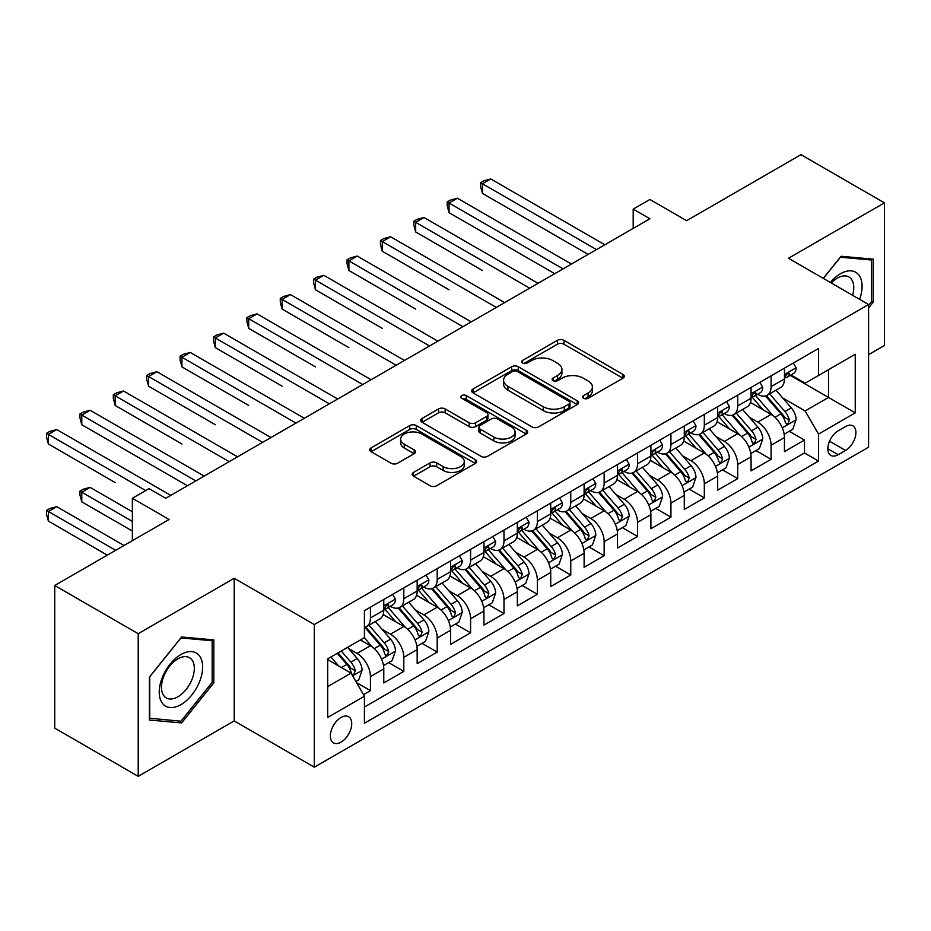 <?xml version="1.0" encoding="UTF-8"?>
<svg xmlns="http://www.w3.org/2000/svg" width="931" height="931" viewBox="0 0 931 931"><rect width="100%" height="100%" fill="white"/><g stroke="black" fill="none" stroke-linecap="round" stroke-linejoin="round"><path stroke-width="1.4" d="M583.539 398.282A3.247 1.874 0 0 0 588.124 398.282L622.955 378.172A4.632 2.677 0 0 0 624.305 376.287A4.632 2.677 0 0 0 622.955 374.39L563.953 340.327A4.632 2.677 0 0 0 557.401 340.327L522.582 360.437A3.247 1.874 0 0 0 521.628 361.763A3.247 1.874 0 0 0 522.582 363.078A3.247 1.874 0 0 0 527.167 363.078L531.671 360.483A14.826 8.565 0 0 1 552.653 360.483L557.564 363.323A14.826 8.565 0 0 1 561.917 369.374A14.826 8.565 0 0 1 557.564 375.426L553.061 378.033A3.247 1.874 0 0 0 552.106 379.359A3.247 1.874 0 0 0 553.061 380.686A3.247 1.874 0 0 0 557.646 380.686L562.161 378.079A14.826 8.565 0 0 1 583.132 378.079L588.043 380.919A14.826 8.565 0 0 1 592.395 386.97A14.826 8.565 0 0 1 588.043 393.022L583.539 395.628A3.247 1.874 0 0 0 582.585 396.955A3.247 1.874 0 0 0 583.539 398.282L583.539 395.628M341.037 742.123A15.105 8.728 120 0 0 350.917 728.81A15.105 8.728 120 0 0 348.601 716.707A15.105 8.728 120 0 0 341.037 717.452A15.105 8.728 120 0 0 331.168 730.765A15.105 8.728 120 0 0 333.484 742.88A15.105 8.728 120 0 0 341.037 742.123M413.527 472.401A4.632 2.677 0 0 0 412.165 474.298A4.632 2.677 0 0 0 413.527 476.183L430.075 485.749A4.632 2.677 0 0 0 436.627 485.749L475.31 463.417A4.632 2.677 0 0 0 476.66 461.52A4.632 2.677 0 0 0 475.31 459.635L416.308 425.572A4.632 2.677 0 0 0 409.756 425.572L371.085 447.904A4.632 2.677 0 0 0 369.723 449.789A4.632 2.677 0 0 0 371.085 451.686L391.078 463.231A4.632 2.677 0 0 0 397.63 463.231L414.179 453.676A4.632 2.677 0 0 0 415.54 451.779A4.632 2.677 0 0 0 414.179 449.882L404.263 444.168A12.394 7.157 0 0 1 400.633 439.106A12.394 7.157 0 0 1 408.29 432.484A12.394 7.157 0 0 1 421.801 434.044L460.636 456.458A12.394 7.157 0 0 1 464.266 461.52A12.394 7.157 0 0 1 456.621 468.142A12.394 7.157 0 0 1 443.109 466.582L436.627 462.847A4.632 2.677 0 0 0 430.075 462.847L413.527 472.401L413.527 476.183M868.588 354.653L884.45 345.506L884.45 202.853L800.974 154.662L686.624 220.682L649.896 199.478L633.196 209.114L649.896 218.75L165.753 498.271L149.053 488.635L132.365 498.271L132.365 540.678M138.207 633.697L138.207 776.338L234.193 720.92L234.193 578.267L138.207 633.697L54.731 585.494L169.093 519.475L132.365 498.271M234.193 578.267L314.329 624.538L868.588 304.53L868.588 447.183L314.329 767.191L314.329 624.538M884.45 202.853L788.452 258.271L868.588 304.53M532.008 426.898A4.632 2.677 0 0 0 538.56 426.898L577.232 404.566A4.632 2.677 0 0 0 578.593 402.681A4.632 2.677 0 0 0 577.232 400.784L518.241 366.721A4.632 2.677 0 0 0 511.689 366.721L473.006 389.053A4.632 2.677 0 0 0 471.656 390.95A4.632 2.677 0 0 0 473.006 392.835L532.008 426.898M462.998 398.98A3.247 1.874 0 0 1 466.291 399.434L466.291 395.582L526.271 430.203A4.632 2.677 0 0 1 527.621 432.1A4.632 2.677 0 0 1 526.271 433.997L487.6 456.318A4.632 2.677 0 0 1 481.036 456.318L422.046 422.267L422.046 418.473A4.632 2.677 0 0 0 420.696 420.37A4.632 2.677 0 0 0 422.046 422.267M422.046 418.473L438.594 408.918A4.632 2.677 0 0 1 445.158 408.918L469.084 422.732A4.632 2.677 0 0 0 475.636 422.732L486.61 416.401A4.632 2.677 0 0 0 487.972 414.504A4.632 2.677 0 0 0 486.61 412.608L461.706 398.235A3.247 1.874 0 0 1 460.752 396.909A3.247 1.874 0 0 1 462.754 395.175A3.247 1.874 0 0 1 466.291 395.582M138.207 776.338L54.731 728.147L54.731 585.494M363.497 694.654L370.422 690.651L356.573 682.656M348.683 648.616L357.073 653.446A18.888 10.904 60 0 1 370.422 676.581L383.781 668.877L383.781 682.947L403.81 671.379L388.623 662.604M382.071 629.333L390.461 634.174A18.888 10.904 60 0 1 403.81 657.309L417.169 649.594L417.169 663.663L437.198 652.107L422.011 643.333M415.459 610.061L423.849 614.902A18.888 10.904 60 0 1 437.198 638.026L450.557 630.322L450.557 644.392L470.597 632.824L455.399 624.049M448.858 590.778L457.237 595.619A18.888 10.904 60 0 1 470.597 618.754L483.945 611.039L483.945 625.12L503.985 613.552L488.787 604.778M482.246 571.506L490.625 576.347A18.888 10.904 60 0 1 503.985 599.471L517.333 591.767L517.333 605.837L537.373 594.269L522.175 585.506M515.634 552.223L524.013 557.064A18.888 10.904 60 0 1 537.373 580.199L550.721 572.484L550.721 586.565L570.761 574.997L555.563 566.223M549.022 532.951L557.401 537.792A18.888 10.904 60 0 1 570.761 560.928L584.109 553.212L584.109 567.282L604.149 555.714L588.951 546.951M582.41 513.668L590.789 518.509A18.888 10.904 60 0 1 604.149 541.644L617.509 533.928L617.509 548.01L637.537 536.442L622.35 527.668M615.798 494.396L624.177 499.237A18.888 10.904 60 0 1 637.537 522.372L650.897 514.657L650.897 528.727L670.925 517.159L655.738 508.396M649.186 475.113L657.565 479.954A18.888 10.904 60 0 1 670.925 503.089L684.285 495.385L684.285 509.455L704.313 497.887L689.126 489.112M682.574 455.841L690.965 460.682A18.888 10.904 60 0 1 704.313 483.817L717.673 476.102L717.673 490.172L737.701 478.604L722.514 469.841M715.962 436.569L724.353 441.399A18.888 10.904 60 0 1 737.701 464.534L751.061 456.83L751.061 470.9L771.089 459.332L771.089 445.262A18.888 10.904 -120 0 0 757.741 422.127L749.35 417.286M755.902 450.557L771.089 459.332M383.781 668.877A18.888 10.904 -120 0 0 370.422 645.742L360.402 639.958M417.169 649.594A18.888 10.904 -120 0 0 403.81 626.458L383.165 614.541M450.557 630.322A18.888 10.904 -120 0 0 437.198 607.187L416.553 595.27M483.945 611.039A18.888 10.904 -120 0 0 470.597 587.915L449.941 575.986M517.333 591.767A18.888 10.904 -120 0 0 503.985 568.632L483.329 556.715M550.721 572.484A18.888 10.904 -120 0 0 537.373 549.36L516.717 537.431M584.109 553.212A18.888 10.904 -120 0 0 570.761 530.076L550.105 518.16M617.509 533.928A18.888 10.904 -120 0 0 604.149 510.805L583.504 498.876M650.897 514.657A18.888 10.904 -120 0 0 637.537 491.521L616.892 479.605M684.285 495.385A18.888 10.904 -120 0 0 670.925 472.25L650.28 460.321M717.673 476.102A18.888 10.904 -120 0 0 704.313 452.966L683.668 441.05M751.061 456.83A18.888 10.904 -120 0 0 737.701 433.695L717.056 421.766M845.557 426.561L838.203 430.797A14.64 8.449 120 0 0 828.648 443.703A14.64 8.449 120 0 0 830.883 455.434A14.64 8.449 120 0 0 838.203 454.7L845.557 450.464A14.64 8.449 120 0 0 855.112 437.57A14.64 8.449 120 0 0 852.866 425.839A14.64 8.449 120 0 0 845.557 426.561M327.689 686.613L351.057 673.113L364.417 696.248L364.417 723.236L818.512 461.066L818.512 434.079L805.152 410.943L782.75 398.014M364.417 696.248L327.689 717.452L327.689 658.845L364.417 637.642L364.417 610.655L818.512 348.485L818.512 375.472L855.24 354.269L855.24 412.875L818.512 434.079M390.287 606.314L390.461 606.418A18.888 10.904 60 0 0 399.899 607.349L413.259 599.634A18.888 10.904 -120 0 0 417.169 590.999L417.169 580.199M423.675 587.042L423.849 587.135A18.888 10.904 60 0 0 433.287 588.078L446.647 580.362A18.888 10.904 -120 0 0 450.557 571.715L450.557 560.916M457.063 567.759L457.237 567.863A18.888 10.904 60 0 0 466.675 568.794L480.035 561.09A18.888 10.904 -120 0 0 483.945 552.444L483.945 541.644M490.451 548.487L490.625 548.58A18.888 10.904 60 0 0 500.063 549.523L513.423 541.807A18.888 10.904 -120 0 0 517.333 533.16L517.333 522.361M523.839 529.204L524.013 529.308A18.888 10.904 60 0 0 533.463 530.239L546.811 522.535A18.888 10.904 -120 0 0 550.721 513.889L550.721 503.089M557.227 509.932L557.401 510.025A18.888 10.904 60 0 0 566.851 510.968L580.199 503.252A18.888 10.904 -120 0 0 584.109 494.605L584.109 483.817M590.615 490.649L590.789 490.753A18.888 10.904 60 0 0 600.239 491.684L613.587 483.98A18.888 10.904 -120 0 0 617.509 475.334L617.509 464.534M624.003 471.377L624.177 471.47A18.888 10.904 60 0 0 633.627 472.413L646.987 464.697A18.888 10.904 -120 0 0 650.897 456.05L650.897 445.262M657.391 452.094L657.565 452.198A18.888 10.904 60 0 0 667.015 453.129L680.375 445.425A18.888 10.904 -120 0 0 684.285 436.779L684.285 425.979M690.79 432.822L690.965 432.927A18.888 10.904 60 0 0 700.403 433.858L713.763 426.142A18.888 10.904 -120 0 0 717.673 417.495L717.673 406.707M724.178 413.539L724.353 413.643A18.888 10.904 60 0 0 733.791 414.574L747.151 406.87A18.888 10.904 -120 0 0 751.061 398.224L751.061 387.424M364.417 707.036L804.489 452.966L804.489 440.06L784.449 451.616L784.449 437.547A18.888 10.904 -120 0 0 771.089 414.411L750.444 402.495M757.566 394.267L757.741 394.372A18.888 10.904 -120 0 0 767.179 395.303A18.888 10.904 -120 0 0 771.089 386.656L771.089 375.856M767.179 395.303L780.539 387.587A18.888 10.904 -120 0 0 784.449 378.94L784.449 368.152M370.422 607.187L370.422 617.986A18.888 10.904 60 0 1 366.511 626.633A18.888 10.904 60 0 1 364.417 627.389M366.511 626.633L379.871 618.917A18.888 10.904 -120 0 0 383.781 610.27L383.781 599.471M403.81 587.903L403.81 598.703A18.888 10.904 60 0 1 399.899 607.349M437.198 568.632L437.198 579.431A18.888 10.904 60 0 1 433.287 588.078M470.597 549.36L470.597 560.148A18.888 10.904 60 0 1 466.675 568.794M503.985 530.076L503.985 540.876A18.888 10.904 60 0 1 500.063 549.523M537.373 510.805L537.373 521.593A18.888 10.904 60 0 1 533.463 530.239M570.761 491.521L570.761 502.321A18.888 10.904 60 0 1 566.851 510.968M604.149 472.25L604.149 483.038A18.888 10.904 60 0 1 600.239 491.684M637.537 452.966L637.537 463.766A18.888 10.904 60 0 1 633.627 472.413M670.925 433.695L670.925 444.483A18.888 10.904 60 0 1 667.015 453.129M704.313 414.411L704.313 425.211A18.888 10.904 60 0 1 700.403 433.858M737.701 395.14L737.701 405.939A18.888 10.904 60 0 1 733.791 414.574M737.701 464.534L737.701 478.604M704.313 483.817L704.313 497.887M670.925 503.089L670.925 517.159M637.537 522.372L637.537 536.442M604.149 541.644L604.149 555.714M570.761 560.928L570.761 574.997M537.373 580.199L537.373 594.269M503.985 599.471L503.985 613.552M470.597 618.754L470.597 632.824M437.198 638.026L437.198 652.107M403.81 657.309L403.81 671.379M370.422 676.581L370.422 690.651M351.057 673.113L327.689 659.625M805.152 410.943L828.52 397.456L828.52 369.688L855.24 354.269M790.279 375.379L855.24 412.875M790.954 374.995L805.152 383.188L818.512 375.472M234.193 720.92L314.329 767.191M633.196 209.114L633.196 228.386M789.29 431.286L804.489 440.06M804.489 452.966L818.512 461.066M868.588 307.928L873.266 302.11L873.266 259.155L841.042 256.269L823.283 278.381M149.391 720.035L181.603 722.922L213.827 682.83L213.827 639.876L181.603 637.002L149.391 677.081L149.391 720.035M871.591 301.155L873.266 302.11M212.163 681.876L213.827 682.83M178.205 720.955L181.603 722.922M584.843 398.736L588.043 396.885A14.826 8.565 0 0 0 592.395 390.822L592.395 386.97M561.917 369.374L561.917 373.226A14.826 8.565 0 0 1 557.564 379.289L554.352 381.14M622.886 378.207L563.953 344.191A4.632 2.677 0 0 0 557.401 344.191L523.874 363.544M577.173 404.601L518.241 370.585A4.632 2.677 0 0 0 511.689 370.585L473.076 392.87M569.039 404.007A3.247 1.874 0 0 0 569.993 402.681A3.247 1.874 0 0 0 569.039 401.354L517.252 371.457A3.247 1.874 0 0 0 512.667 371.457L507.919 374.204A14.826 8.565 0 0 0 503.566 380.255A14.826 8.565 0 0 0 507.919 386.307L543.308 406.742A14.826 8.565 0 0 0 564.291 406.742L569.039 404.007L569.039 407.859A3.247 1.874 0 0 0 569.993 406.533L569.993 402.681M503.566 380.255L503.566 384.107A14.826 8.565 0 0 0 507.919 390.17L507.919 386.307M569.039 407.859L564.291 410.606A14.826 8.565 0 0 1 543.308 410.606L507.919 390.17M422.115 422.302L438.594 412.782L438.594 408.918M487.972 414.504L487.972 418.356A4.632 2.677 0 0 1 486.61 420.253L475.636 426.584A4.632 2.677 0 0 1 469.084 426.584L445.158 412.782A4.632 2.677 0 0 0 438.594 412.782M466.291 399.434L526.213 434.032M493.907 437.07A12.394 7.157 0 0 0 507.418 438.617A12.394 7.157 0 0 0 515.076 432.007A12.394 7.157 0 0 0 511.433 426.945L497.759 419.043A4.632 2.677 0 0 0 491.196 419.043L480.221 425.386A4.632 2.677 0 0 0 478.86 427.271A4.632 2.677 0 0 0 480.221 429.168L493.907 437.07L493.907 440.922A12.394 7.157 0 0 0 507.418 442.469A12.394 7.157 0 0 0 515.076 435.859L515.076 432.007M478.86 427.271L478.86 431.134A4.632 2.677 0 0 0 480.221 433.02L480.221 429.168M493.907 440.922L480.221 433.02M464.266 461.52L464.266 465.384A12.394 7.157 0 0 1 456.621 471.994A12.394 7.157 0 0 1 443.109 470.446L436.627 466.699A4.632 2.677 0 0 0 430.075 466.699L413.585 476.218M400.633 439.106L400.633 442.958A12.394 7.157 0 0 0 404.263 448.02L404.263 444.168M414.12 453.711L404.263 448.02M475.241 463.452L416.308 429.424A4.632 2.677 0 0 0 409.756 429.424L371.143 451.721M784.17 434.242L792.793 429.261L796.133 419.625A12.51 7.227 -120 0 0 791.257 407.871L776.012 390.205M772.951 415.633L755.518 395.454M763.024 409.756L752.911 398.037A29.99 17.317 -120 0 0 751.98 397.002M482.444 270.514L415.668 231.959L415.668 222.323L424.012 217.505L538.037 283.327M765.48 395.978L780.911 413.853A12.51 7.227 60 0 1 785.368 422.465L786.288 423.954L787.975 423.71L789.383 420.149A12.51 7.227 -120 0 0 784.914 411.537L769.658 393.871M766.388 395.687L782.971 414.889A6.377 3.677 60 0 1 784.577 417.379L789.383 420.149M793.293 363.043L796.133 367.954A12.51 7.227 60 0 1 793.549 373.494L787.195 377.16A12.51 7.227 -120 0 0 789.383 374.274L789.116 373.168M596.468 249.601L482.444 183.768L490.788 178.95L604.813 244.772M784.868 377.742L784.914 377.742A12.51 7.227 -120 0 0 787.195 377.16M787.766 373.343L789.383 374.274C788.592 372.388 787.254 373.156 785.368 376.59A12.51 7.227 60 0 1 784.449 378.37M588.124 254.419L482.444 193.404L482.444 183.768L480.605 182.709L483.945 180.777L490.788 178.95M482.444 193.404L480.605 186.561L480.605 182.709M859.616 299.351A30.688 17.724 120 0 0 840.379 273.784A30.688 17.724 120 0 0 830.324 282.442M852.598 295.302A23.24 13.418 120 0 0 848.956 276.973A23.24 13.418 120 0 0 837.33 278.125A23.24 13.418 120 0 0 831.255 282.977M823.341 278.416L840.379 257.224L871.591 260.017L871.591 301.644L868.588 305.38M869.531 258.818L871.591 260.017M199.734 681.248A30.688 17.724 120 0 0 191.798 651.607A30.688 17.724 120 0 0 162.145 677.896A30.688 17.724 120 0 0 170.094 707.537A30.688 17.724 120 0 0 199.734 681.248M192.123 679.083A23.24 13.418 120 0 0 189.517 657.693A23.24 13.418 120 0 0 163.67 676.546A23.24 13.418 120 0 0 166.277 697.936A23.24 13.418 120 0 0 192.123 679.083M149.728 718.406L149.728 676.779L180.94 637.944L212.163 640.737L212.163 682.365L180.94 721.199L149.391 718.22M210.092 639.539L212.163 640.737M750.782 453.513L759.405 448.533L762.745 438.897A12.51 7.227 -120 0 0 757.869 427.143L742.612 409.489M739.563 434.917L722.13 414.726M729.636 429.04L719.523 417.321A29.99 17.317 -120 0 0 718.592 416.273M449.056 289.785L382.28 251.23L382.28 241.595L390.624 236.777L504.649 302.61M732.092 415.261L747.523 433.124A12.51 7.227 60 0 1 751.98 441.748L752.888 443.226L754.587 442.993L755.995 439.432A12.51 7.227 -120 0 0 751.526 430.809L736.27 413.143M733 414.97L749.583 434.16A6.377 3.677 60 0 1 751.189 436.662L755.995 439.432M717.394 472.797L726.017 467.816L729.357 458.168A12.51 7.227 -120 0 0 724.481 446.426L709.224 428.76M706.175 454.188L688.731 434.009M696.248 448.311L686.135 436.592A29.99 17.317 -120 0 0 685.204 435.557M415.668 309.069L348.892 270.514L348.892 260.878L357.236 256.06L471.261 321.882M698.704 434.533L714.135 452.396A12.51 7.227 60 0 1 718.592 461.02L719.5 462.509L721.199 462.265L722.596 458.704A12.51 7.227 -120 0 0 718.138 450.092L702.882 432.426M699.612 434.242L716.195 453.444A6.377 3.677 60 0 1 717.801 455.934L722.596 458.704M684.006 492.068L692.629 487.088L695.969 477.452A12.51 7.227 -120 0 0 691.093 465.698L675.836 448.044M672.787 473.472L655.343 453.281M662.86 467.595L652.736 455.876A29.99 17.317 -120 0 0 651.816 454.828M382.28 328.34L315.504 289.785L315.504 280.15L323.848 275.332L437.873 341.165M665.316 453.816L680.747 471.68A12.51 7.227 60 0 1 685.204 480.303L686.112 481.781L687.811 481.548L689.208 477.987A12.51 7.227 -120 0 0 684.75 469.364L669.494 451.698M666.224 453.525L682.795 472.715A6.377 3.677 60 0 1 684.401 475.206L689.208 477.987M650.618 511.352L659.241 506.371L662.581 496.723A12.51 7.227 -120 0 0 657.705 484.981L642.448 467.315M639.388 492.743L621.955 472.552M629.472 486.866L619.348 475.147A29.99 17.317 -120 0 0 618.417 474.112M348.892 347.624L282.105 309.069L282.105 299.433L290.46 294.603L404.485 360.437M631.928 473.088L647.359 490.951A12.51 7.227 60 0 1 651.816 499.575L652.724 501.064L654.412 500.82L655.82 497.259A12.51 7.227 -120 0 0 651.363 488.647L636.106 470.981M632.836 472.797L649.407 491.999A6.377 3.677 60 0 1 651.013 494.489L655.82 497.259M759.905 382.315L762.745 387.238A12.51 7.227 60 0 1 760.15 392.766L753.807 396.431A12.51 7.227 -120 0 0 755.995 393.545L755.728 392.44M563.08 268.873L449.056 203.039L457.4 198.222L571.425 264.055M751.48 397.025L751.526 397.025A12.51 7.227 -120 0 0 753.807 396.431M754.378 392.614L755.995 393.545C755.204 391.66 753.866 392.44 751.98 395.861A12.51 7.227 60 0 1 751.061 397.642M554.736 273.691L449.056 212.687L449.056 203.039L447.217 201.98L450.557 200.06L457.4 198.222M449.056 212.687L447.217 205.832L447.217 201.98M726.517 401.598L729.357 406.51A12.51 7.227 60 0 1 726.762 412.049L720.419 415.715A12.51 7.227 -120 0 0 722.596 412.829L722.34 411.723M529.692 288.156L413.83 221.264L417.169 219.332L424.012 217.505M718.092 416.297L718.138 416.297A12.51 7.227 -120 0 0 720.419 415.715M720.99 411.898L722.596 412.829C721.816 410.943 720.478 411.711 718.592 415.145A12.51 7.227 60 0 1 717.673 416.925M415.668 231.959L413.83 225.116L413.83 221.264M693.13 420.87L695.969 425.793A12.51 7.227 60 0 1 693.374 431.321L687.031 434.986A12.51 7.227 -120 0 0 689.208 432.1L688.952 430.995M496.304 307.428L380.442 240.535L383.781 238.604L390.624 236.777M684.704 435.568L684.75 435.568A12.51 7.227 -120 0 0 687.031 434.986M687.602 431.169L689.208 432.1C688.428 430.215 687.09 430.995 685.204 434.416A12.51 7.227 60 0 1 684.285 436.197M382.28 251.23L380.442 244.388L380.442 240.535M659.742 440.154L662.581 445.065A12.51 7.227 60 0 1 659.986 450.604L653.643 454.27A12.51 7.227 -120 0 0 655.82 451.384L655.564 450.267M462.916 326.7L347.054 259.819L350.393 257.887L357.236 256.06M651.316 454.852L651.363 454.852A12.51 7.227 -120 0 0 653.643 454.27M654.202 450.453L655.82 451.384C655.04 449.498 653.702 450.267 651.816 453.7A12.51 7.227 60 0 1 650.897 455.48M348.892 270.514L347.054 263.671L347.054 259.819M617.218 530.623L625.853 525.643L629.193 516.007A12.51 7.227 -120 0 0 624.317 504.253L609.06 486.599M606 512.027L588.567 491.836M596.084 506.15L585.96 494.431A29.99 17.317 -120 0 0 585.029 493.383M315.504 366.895L248.717 328.34L248.717 318.705L257.072 313.887L371.097 379.72M598.54 492.371L613.96 510.235A12.51 7.227 60 0 1 618.428 518.858L619.336 520.336L621.024 520.103L622.432 516.542A12.51 7.227 -120 0 0 617.975 507.919L602.718 490.253M599.448 492.08L616.019 511.27A6.377 3.677 60 0 1 617.625 513.761L622.432 516.542M626.354 459.425L629.193 464.348A12.51 7.227 60 0 1 626.598 469.876L620.255 473.542A12.51 7.227 -120 0 0 622.432 470.655L622.176 469.55M429.528 345.983L313.666 279.091L317.005 277.159L323.848 275.332M617.916 474.123L617.975 474.123A12.51 7.227 -120 0 0 620.255 473.542M620.814 469.724L622.432 470.655C621.652 468.77 620.314 469.55 618.428 472.971A12.51 7.227 60 0 1 617.509 474.752M315.504 289.785L313.666 282.943L313.666 279.091M583.83 549.907L592.465 544.926L595.805 535.278A12.51 7.227 -120 0 0 590.929 523.536L575.672 505.87M572.612 531.298L555.179 511.107M562.696 525.421L552.572 513.703A29.99 17.317 -120 0 0 551.641 512.655M282.105 386.179L215.329 347.624L215.329 337.976L223.684 333.158L337.697 398.992M565.14 511.643L580.572 529.506A12.51 7.227 60 0 1 585.04 538.13L585.948 539.608L587.636 539.375L589.044 535.814A12.51 7.227 -120 0 0 584.587 527.19L569.33 509.536M566.048 511.352L582.631 530.554A6.377 3.677 60 0 1 584.237 533.044L589.044 535.814M592.966 478.709L595.805 483.62A12.51 7.227 60 0 1 593.21 489.159L586.867 492.813A12.51 7.227 -120 0 0 589.044 489.939L588.776 488.822M396.129 365.255L280.278 298.362L283.618 296.442L290.46 294.603M584.528 493.407L584.587 493.407A12.51 7.227 -120 0 0 586.867 492.813M587.426 489.008L589.044 489.939C588.252 488.053 586.926 488.822 585.04 492.255A12.51 7.227 60 0 1 584.109 494.035M282.105 309.069L280.278 302.226L280.278 298.362M550.442 569.178L559.077 564.198L562.405 554.562A12.51 7.227 -120 0 0 557.541 542.808L542.284 525.142M539.224 550.582L521.791 530.391M529.308 544.693L519.184 532.986A29.99 17.317 -120 0 0 518.253 531.938M248.717 405.45L181.941 366.895L181.941 357.26L190.285 352.442L304.309 418.275M531.752 530.926L547.184 548.79A12.51 7.227 60 0 1 551.652 557.401L552.56 558.891L554.248 558.647L555.656 555.097A12.51 7.227 -120 0 0 551.199 546.474L535.942 528.808M532.66 530.635L549.243 549.825A6.377 3.677 60 0 1 550.849 552.316L555.656 555.097M559.578 497.98L562.405 502.891A12.51 7.227 60 0 1 559.822 508.431L553.48 512.097A12.51 7.227 -120 0 0 555.656 509.21L555.388 508.105M362.741 384.538L246.89 317.646L250.218 315.714L257.072 313.887M551.14 512.678L551.199 512.678A12.51 7.227 -120 0 0 553.48 512.097M554.038 508.279L555.656 509.21C554.864 507.325 553.538 508.093 551.652 511.526A12.51 7.227 60 0 1 550.721 513.307M248.717 328.34L246.89 321.498L246.89 317.646M517.054 588.462L525.689 583.481L529.017 573.833A12.51 7.227 -120 0 0 524.153 562.091L508.896 544.426M505.836 569.853L488.403 549.662M495.909 563.977L485.796 552.258A29.99 17.317 -120 0 0 484.865 551.21M215.329 424.734L148.553 386.179L148.553 376.531L156.897 371.713L270.921 437.547M498.364 550.198L513.796 568.061A12.51 7.227 60 0 1 518.264 576.685L519.172 578.163L520.86 577.93L522.268 574.369A12.51 7.227 -120 0 0 517.799 565.745L502.554 548.091M499.272 549.907L515.855 569.097A6.377 3.677 60 0 1 517.461 571.599L522.268 574.369M526.19 517.264L529.017 522.175A12.51 7.227 60 0 1 526.434 527.714L520.092 531.368A12.51 7.227 -120 0 0 522.268 528.494L522 527.377M329.353 403.81L213.49 336.917L216.83 334.997L223.684 333.158M517.752 531.962L517.799 531.962A12.51 7.227 -120 0 0 520.092 531.368M520.65 527.563L522.268 528.494C521.476 526.609 520.138 527.377 518.264 530.798A12.51 7.227 60 0 1 517.333 532.579M215.329 347.624L213.49 340.781L213.49 336.917M483.666 607.734L492.29 602.753L495.629 593.117A12.51 7.227 -120 0 0 490.765 581.363L475.508 563.697M472.448 589.125L455.015 568.946M462.521 583.248L452.408 571.541A29.99 17.317 -120 0 0 451.477 570.494M181.941 444.006L115.165 405.45L115.165 395.815L123.509 390.997L237.533 456.83M464.976 569.469L480.408 587.345A12.51 7.227 60 0 1 484.865 595.956L485.784 597.446L487.472 597.202L488.88 593.652A12.51 7.227 -120 0 0 484.411 585.029L469.166 567.363M465.884 569.178L482.467 588.38A6.377 3.677 60 0 1 484.073 590.871L488.88 593.652M492.79 536.535L495.629 541.446A12.51 7.227 60 0 1 493.046 546.986L486.704 550.652A12.51 7.227 -120 0 0 488.88 547.765L488.612 546.66M295.965 423.093L180.102 356.201L183.442 354.269L190.285 352.442M484.364 551.233L484.411 551.233A12.51 7.227 -120 0 0 486.704 550.652M487.262 546.834L488.88 547.765C488.088 545.88 486.75 546.648 484.865 550.081A12.51 7.227 60 0 1 483.945 551.862M181.941 366.895L180.102 360.053L180.102 356.201M450.278 627.017L458.902 622.024L462.242 612.389A12.51 7.227 -120 0 0 457.365 600.646L442.12 582.981M439.06 608.409L421.627 588.217M429.133 602.532L419.02 590.813A29.99 17.317 -120 0 0 418.089 589.765M148.553 463.289L187.445 485.738M431.588 588.753L447.02 606.616A12.51 7.227 60 0 1 451.477 615.24L452.396 616.718L454.084 616.485L455.492 612.924A12.51 7.227 -120 0 0 451.023 604.3L435.766 586.646M432.496 588.462L449.079 607.652A6.377 3.677 60 0 1 450.685 610.154L455.492 612.924M459.402 555.807L462.242 560.73A12.51 7.227 60 0 1 459.658 566.269L453.304 569.923A12.51 7.227 -120 0 0 455.492 567.049L455.224 565.932M262.577 442.365L146.714 375.472L150.054 373.552L156.897 371.713M450.976 570.517L451.023 570.517A12.51 7.227 -120 0 0 453.304 569.923M453.874 566.106L455.492 567.049C454.7 565.164 453.362 565.932 451.477 569.353A12.51 7.227 60 0 1 450.557 571.134M148.553 386.179L146.714 379.336L146.714 375.472M416.89 646.289L425.514 641.308L428.854 631.672A12.51 7.227 -120 0 0 423.977 619.918L408.721 602.252M405.672 627.68L388.239 607.501M395.745 621.803L385.632 610.084A29.99 17.317 -120 0 0 384.701 609.049M115.165 482.561L48.389 444.006L48.389 434.37L56.733 429.552L170.757 495.373M398.2 608.024L413.632 625.9A12.51 7.227 60 0 1 418.089 634.511L418.997 636.001L420.696 635.757L422.104 632.196A12.51 7.227 -120 0 0 417.635 623.584L402.378 605.918M399.108 607.734L415.692 626.935A6.377 3.677 60 0 1 417.297 629.426L422.104 632.196M426.014 575.09L428.854 580.001A12.51 7.227 60 0 1 426.258 585.541L419.916 589.207A12.51 7.227 -120 0 0 422.104 586.321L421.836 585.215M229.189 461.648L113.326 394.756L116.666 392.824L123.509 390.997M417.588 589.788L417.635 589.788A12.51 7.227 -120 0 0 419.916 589.207M420.486 585.39L422.104 586.321C421.312 584.435 419.974 585.203 418.089 588.636A12.51 7.227 60 0 1 417.169 590.417M115.165 405.45L113.326 398.608L113.326 394.756M383.502 665.56L392.126 660.579L395.466 650.944A12.51 7.227 -120 0 0 390.589 639.201L375.333 621.536M372.284 646.964L364.289 637.712M362.357 641.087L361.065 639.585M132.365 511.771L90.121 487.379L81.777 492.196L81.777 501.832L132.365 531.042M364.812 627.308L380.244 645.171A12.51 7.227 60 0 1 384.701 653.795L385.609 655.273L387.308 655.04L388.704 651.479A12.51 7.227 -120 0 0 384.247 642.856L368.99 625.19M365.72 627.017L382.304 646.207A6.377 3.677 60 0 1 383.909 648.709L388.704 651.479M81.777 501.832L79.938 494.989L79.938 491.137L132.365 521.407M79.938 491.137L83.278 489.206L90.121 487.379M392.626 594.362L395.466 599.285A12.51 7.227 60 0 1 392.87 604.813L386.528 608.478A12.51 7.227 -120 0 0 388.704 605.604L388.448 604.487M195.801 480.92L81.777 415.086L90.121 410.268L204.145 476.102M384.2 609.072L384.247 609.072A12.51 7.227 -120 0 0 386.528 608.478M387.098 604.661L388.704 605.604C387.924 603.719 386.586 604.487 384.701 607.908A12.51 7.227 60 0 1 383.781 609.689M187.457 485.738L81.777 424.734L81.777 415.086L79.938 414.027L83.278 412.107L90.121 410.268M81.777 424.734L79.938 417.891L79.938 414.027M355.898 681.504L358.738 679.863L362.078 670.227A12.51 7.227 -120 0 0 357.201 658.473L347.6 647.348M338.628 665.944L330.901 656.995M328.969 660.358L327.689 658.88M124.009 545.496L56.733 506.662L48.389 511.48L48.389 521.116L107.321 555.144M337.243 653.329L346.856 664.443A12.51 7.227 60 0 1 351.313 673.066L352.221 674.556L353.92 674.312L355.316 670.751A12.51 7.227 -120 0 0 350.859 662.139L341.258 651.013M338.023 652.887L348.904 665.49A6.377 3.677 60 0 1 350.522 667.981L355.316 670.751M48.389 521.116L46.55 514.273L46.55 510.421L115.665 550.314M46.55 510.421L49.89 508.489L56.733 506.662M145.713 490.556L46.55 433.311L49.89 431.379L56.733 429.552M48.389 444.006L46.55 437.163L46.55 433.311M357.073 653.446L370.422 645.742M390.461 634.174L403.81 626.458M423.849 614.902L437.198 607.187M457.237 595.619L470.597 587.915M490.625 576.347L503.985 568.632M524.013 557.064L537.373 549.36M557.401 537.792L570.761 530.076M590.789 518.509L604.149 510.805M624.177 499.237L637.537 491.521M657.565 479.954L670.925 472.25M690.965 460.682L704.313 452.966M724.353 441.399L737.701 433.695M757.741 422.127L771.089 414.411M771.089 386.656L784.449 378.94M370.422 617.986L383.781 610.27M403.81 598.703L417.169 590.999M437.198 579.431L450.557 571.715M470.597 560.148L483.945 552.444M503.985 540.876L517.333 533.16M537.373 521.593L550.721 513.889M570.761 502.321L584.109 494.605M604.149 483.038L617.509 475.334M637.537 463.766L650.897 456.05M670.925 444.483L684.285 436.779M704.313 425.211L717.673 417.495M737.701 405.939L751.061 398.224M771.089 445.262L784.449 437.547M829.544 441.224L845.557 450.464M827.857 448.73L838.203 454.7M588.043 396.885L588.043 393.022M553.061 380.686L553.061 378.033M557.564 379.289L557.564 375.426M522.582 363.078L522.582 360.437M557.401 344.191L557.401 340.327M563.953 344.191L563.953 340.327M622.955 378.172L622.955 374.39M473.006 392.835L473.006 389.053M511.689 370.585L511.689 366.721M518.241 370.585L518.241 366.721M577.232 404.566L577.232 400.784M543.308 410.606L543.308 406.742M564.291 410.606L564.291 406.742M445.158 412.782L445.158 408.918M469.084 426.584L469.084 422.732M475.636 426.584L475.636 422.732M486.61 420.253L486.61 416.401M526.271 433.997L526.271 430.203M430.075 466.699L430.075 462.847M436.627 466.699L436.627 462.847M443.109 470.446L443.109 466.582M414.179 453.676L414.179 449.882M371.085 451.686L371.085 447.904M409.756 429.424L409.756 425.572M416.308 429.424L416.308 425.572M475.31 463.417L475.31 459.635M782.261 427.829L796.052 419.858M784.914 411.537L791.257 407.871M774.941 417.297L780.911 413.853M796.052 367.815L784.449 374.506M748.873 447.101L762.664 439.141M751.526 430.809L757.869 427.143M741.553 436.569L747.523 433.124M715.485 466.384L729.276 458.413M718.138 450.092L724.481 446.426M708.165 455.853L714.135 452.396M682.097 485.656L695.888 477.696M684.75 469.364L691.093 465.698M674.777 475.124L680.747 471.68M648.709 504.928L662.5 496.968M651.363 488.647L657.705 484.981M641.389 494.396L647.359 490.951M762.664 387.087L751.061 393.79M729.276 406.37L717.673 413.061M695.888 425.642L684.285 432.345M662.5 444.925L650.897 451.616M615.31 524.211L629.112 516.251M617.975 507.919L624.317 504.253M608.001 513.679L613.96 510.235M629.112 464.197L617.509 470.9M581.922 543.483L595.712 535.523M584.587 527.19L590.929 523.536M574.613 532.951L580.572 529.506M595.712 483.48L584.109 490.172M548.534 562.766L562.324 554.806M551.199 546.474L557.541 542.808M541.214 552.234L547.184 548.79M562.324 502.752L550.721 509.455M515.146 582.038L528.936 574.078M517.799 565.745L524.153 562.091M507.826 571.506L513.796 568.061M528.936 522.035L517.333 528.727M481.758 601.321L495.548 593.35M484.411 585.029L490.765 581.363M474.438 590.789L480.408 587.345M495.548 541.307L483.945 548.01M448.37 620.593L462.16 612.633M451.023 604.3L457.365 600.646M441.05 610.061L447.02 606.616M462.16 560.578L450.557 567.282M414.982 639.876L428.772 631.905M417.635 623.584L423.977 619.918M407.662 629.344L413.632 625.9M428.772 579.862L417.169 586.565M381.594 659.148L395.384 651.188M384.247 642.856L390.589 639.201M374.274 648.616L380.244 645.171M395.384 599.133L383.781 605.837M352.64 675.859L361.996 670.46M350.859 662.139L357.201 658.473M341.456 667.562L346.856 664.443"/></g></svg>
